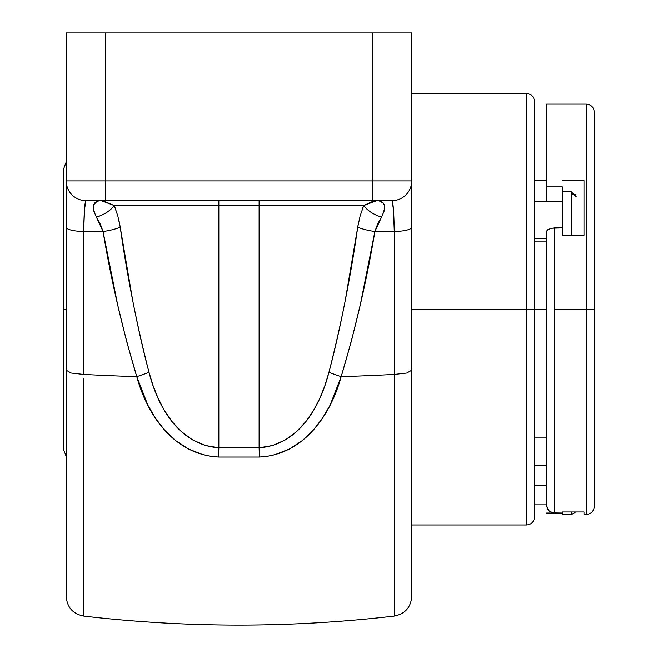 <?xml version="1.0" encoding="UTF-8"?>
<svg xmlns="http://www.w3.org/2000/svg" width="658" height="658" viewBox="0 0 658 658"><rect width="100%" height="100%" fill="white"/><g stroke="black" fill="none" stroke-linecap="round" stroke-linejoin="round"><path stroke-width="0.99" d="M66.219 162L63.752 168.522L63.752 309.268L66.219 309.268L63.752 309.268L63.752 450.023L63.752 309.268L63.752 450.023L66.219 456.545M63.752 309.268L63.752 168.522L63.752 309.268M411.735 592.011L411.735 32.916L372.255 32.916L411.735 32.916L411.735 180.884A19.74 19.74 0 0 1 391.995 200.624L393.435 209.236L394.282 231.526L394.274 616.085L394.274 374.443A1309.116 559.111 180 0 1 341.165 376.68A1309.116 559.111 0 0 0 394.274 374.443L406.743 373.045L411.735 370.215L411.735 180.884L372.255 180.884L372.255 32.916L105.691 32.916L372.255 32.916L372.255 180.884L411.735 180.884A19.74 19.74 0 0 1 391.995 200.624C393.147 201.858 393.912 212.156 394.282 231.526L374.887 231.509L394.282 231.526A19.74 4.318 0 0 0 411.735 227.232A19.74 4.318 180 0 1 394.282 231.526L394.274 374.443L406.743 373.045L411.735 370.215L411.735 596.469L411.735 374.032M298.773 32.916L291.058 32.916M290.441 32.916L289.15 32.916M288.196 32.916L285.177 32.916M288.097 32.916L289.323 32.916M290.219 32.916L295.631 32.916M266.745 32.916L263.587 32.916M263.842 32.916L261.02 32.916M266.622 32.916L274.238 32.916M229.272 32.916L240.162 32.916M240.038 32.916L241.239 32.916M232.998 32.916L225.924 32.916M243.805 32.916L241.132 32.916M162.567 32.916L159.409 32.916M159.664 32.916L156.843 32.916M162.444 32.916L170.06 32.916M411.735 596.477C410.855 607.416 405.04 613.947 394.274 616.085C290.746 628.102 187.209 628.102 83.673 616.085C72.915 613.947 67.091 607.416 66.219 596.477L66.219 32.916L105.691 32.916L105.691 180.884L372.255 180.884L372.255 200.624L87.456 200.624M86.338 200.624L391.995 200.624M391.617 200.624L390.49 200.624M388.664 200.624L372.255 200.624L372.255 180.884L105.691 180.884L105.691 32.916L66.219 32.916L66.219 180.884L105.691 180.884L105.691 200.624L105.691 180.884L66.219 180.884A19.74 19.74 0 0 0 85.951 200.624A19.74 19.74 0 0 1 66.219 180.884L66.219 227.232A19.74 4.318 -0 0 0 83.673 231.526L103.059 231.509L117.609 304.588L126.476 340.786L136.782 376.68A1309.116 559.111 180 0 1 83.673 374.443L83.673 231.526L84.52 209.236L85.959 200.624C84.8 201.858 84.043 212.156 83.673 231.526A19.74 4.318 180 0 1 66.219 227.232L66.219 370.215L71.212 373.045L83.673 374.443A1309.116 559.111 0 0 0 136.782 376.68L147.886 405.221L155.51 418.307L164.73 430.242L175.76 440.687L188.558 449.036L202.977 454.694L210.65 456.315L218.538 457.047L259.408 457.047L267.255 456.323L274.888 454.719L289.388 449.044L302.244 440.646L313.249 430.209L322.494 418.233L330.119 405.114L341.165 376.68L351.471 340.795L360.337 304.588L374.887 231.509L377.676 223.81L381.574 217.05L384.634 209.927L384.741 206.957L384.075 204.556L382.824 202.771L379.082 200.846L376.795 200.624L372.14 201.644L363.734 205.518L360.14 215.906L357.713 227.207L345.31 300.171C340.03 327.256 334.56 351.331 328.91 372.403L324.896 385.588L319.854 398.271L313.57 410.386L305.871 421.622L296.61 431.582L285.564 439.783L272.864 445.458L259.112 447.81L218.843 447.81L205 445.425L192.366 439.774L181.386 431.623L172.092 421.646L164.426 410.452L158.134 398.361L153.059 385.604L149.037 372.403C143.386 351.331 137.917 327.256 132.645 300.171L120.241 227.207L117.798 215.857L114.221 205.518L218.843 205.518L218.843 447.81L218.843 205.518L259.112 205.518L259.112 447.81L259.112 205.518L363.734 205.518L114.221 205.518L103.109 200.855L98.873 200.846L96.841 201.545L93.872 204.556L93.313 209.927L96.381 217.05L100.255 223.761L103.059 231.509L83.673 231.526L83.673 374.443L71.212 373.045L66.219 370.215M83.673 378.391L83.673 616.085L83.673 378.391M218.843 200.624L218.843 205.518L218.843 200.624M259.112 200.624L259.112 205.518L259.112 200.624M358.602 222.215L357.713 227.207A19.74 3.932 9.7 0 0 374.887 231.509L381.574 217.05C386.649 206.217 385.062 200.748 376.795 200.624L363.734 205.518C367.814 210.864 373.76 214.705 381.574 217.05A19.74 10.24 -154.5 0 1 363.734 205.518L362.468 208.742M374.887 231.509A19.74 3.932 -170.3 0 1 357.713 227.207C350.796 276.097 341.189 324.501 328.91 372.403L341.165 376.68C355.509 328.951 366.753 280.563 374.887 231.509M341.148 376.68L328.91 372.403C320.273 406.447 298.946 445.063 259.112 447.81L259.408 457.047C303.823 454.867 330.785 414.877 341.148 376.68M259.408 457.047L259.112 447.81L218.843 447.81L218.538 457.047L259.408 457.047M218.538 457.047L218.843 447.81C178.935 444.931 157.723 406.685 149.037 372.403C136.757 324.501 127.159 276.105 120.241 227.207A19.74 3.932 170.3 0 1 103.059 231.509C111.202 280.563 122.437 328.951 136.782 376.68C147.236 415.132 174.09 454.752 218.538 457.047M136.782 376.68L149.037 372.403M116.005 210.198L114.221 205.518A19.74 10.24 154.5 0 1 96.381 217.05L103.059 231.509A19.74 3.932 -9.7 0 0 120.241 227.207L118.999 220.611M96.381 217.05C104.194 214.705 110.141 210.864 114.221 205.518L101.159 200.624C92.893 200.748 91.297 206.217 96.381 217.05M120.866 32.916L122.832 32.916L120.866 32.916M137.029 32.916L139.002 32.916M355.123 32.916L356.85 32.916L355.123 32.916M340.918 32.916L338.944 32.916M159.45 32.916L168.012 32.916M263.628 32.916L272.19 32.916M546.559 309.268L534.493 309.268L546.559 309.268M546.559 485.11L534.493 485.11L546.559 485.11M562.351 226.418L562.351 186.864L546.559 186.864L546.559 201.184L562.351 201.184L546.559 201.184L546.559 201.611L546.559 104.112L546.559 186.864L562.351 186.864L562.351 227.89L554.455 227.89L554.455 513.051L546.559 513.051L554.455 513.051L551.856 512.607L549.545 511.332L547.785 509.358L546.559 505.105L546.559 231.871L546.708 506.652L548.862 510.715L552.909 512.903L562.351 513.051L562.351 511.982L583.983 511.982L583.983 514.424L586.352 514.424L586.352 104.112C591.139 104.589 593.771 107.221 594.248 112.008L594.248 506.528L594.248 309.268L586.352 309.268L586.352 514.424L586.352 309.268L554.455 309.268L554.455 513.051L562.351 513.051L562.351 514.721L571.267 514.721L571.267 511.982M562.351 512.467L562.351 514.721M526.597 93.559C531.393 94.036 534.025 96.66 534.493 101.455L534.493 309.268L534.493 101.455L534.493 309.268L526.597 309.268L526.597 93.559L526.597 524.985C531.393 524.508 534.025 521.876 534.493 517.089L534.493 309.268L534.493 517.089L534.493 309.268L526.597 309.268L526.597 524.985L526.597 309.268L411.735 309.268L526.597 309.268L526.597 93.559L411.735 93.559M571.267 192.037L571.267 235.268L571.267 191.741L576.169 196.635M534.493 238.443L546.559 238.443L534.493 238.443M562.351 227.89L562.351 235.268L562.351 227.89L551.412 228.203L547.875 229.667L546.559 231.871L547.004 230.547M583.983 235.268L562.351 235.268L583.983 235.268L583.983 180.563L583.983 235.268M562.351 180.563L583.983 180.563L562.351 180.563M550.31 228.482L554.455 227.89L554.455 309.268L586.352 309.268L586.352 104.112L586.352 309.268L594.248 309.268L594.248 506.528C593.771 511.324 591.139 513.956 586.352 514.424M562.351 513.051L562.351 511.982L583.983 511.982L583.983 514.424M571.267 194.34L575.594 194.34M594.248 309.268L594.248 112.008L594.248 309.268M546.559 437.973L534.493 437.973M546.559 180.572L534.493 180.572M571.267 514.721L575.668 511.982M534.493 504.85L546.559 504.85M534.493 465.37L546.559 465.37M526.597 524.985L411.735 524.985M562.351 191.741L571.267 191.741M534.493 201.611L562.351 201.611M534.493 241.091L546.559 241.091M546.559 104.112L586.352 104.112"/></g></svg>
